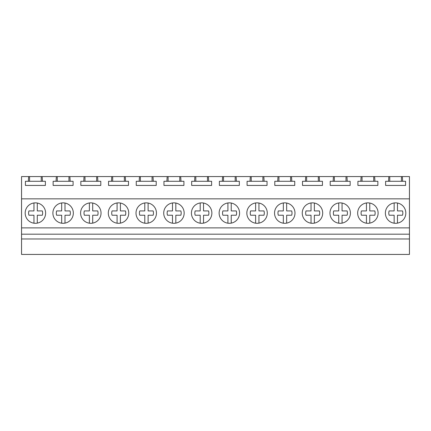 <?xml version="1.0" encoding="UTF-8"?>
<svg xmlns="http://www.w3.org/2000/svg" width="431" height="431" viewBox="0 0 431 431"><rect width="100%" height="100%" fill="white"/><g stroke="black" fill="none" stroke-linecap="round" stroke-linejoin="round"><path stroke-width="0.65" d="M28.645 176.57L42.163 176.57L42.47 181.284L45.379 181.284L45.379 185.438L25.429 185.438L25.429 181.284L28.338 181.284L28.645 176.57L21.55 176.57L21.55 254.43L409.45 254.43L409.45 238.984L21.55 238.984M21.55 234.189L409.45 234.189L409.45 238.984M21.55 227.875L409.45 227.875L409.45 234.189M21.55 198.847L409.45 198.847L409.45 227.875M44.371 217.984A10.22 10.22 0 0 0 40.304 204.111A10.22 10.22 0 0 0 26.431 208.178A10.22 10.22 0 0 0 30.504 222.051A10.22 10.22 0 0 0 44.371 217.984M210.619 217.984A10.22 10.22 0 0 0 206.546 204.111A10.22 10.22 0 0 0 192.679 208.178A10.22 10.22 0 0 0 196.746 222.051A10.22 10.22 0 0 0 210.619 217.984M238.321 217.984A10.22 10.22 0 0 0 234.254 204.111A10.22 10.22 0 0 0 220.381 208.178A10.22 10.22 0 0 0 224.454 222.051A10.22 10.22 0 0 0 238.321 217.984M266.029 217.984A10.22 10.22 0 0 0 261.962 204.111A10.22 10.22 0 0 0 248.089 208.178A10.22 10.22 0 0 0 252.162 222.051A10.22 10.22 0 0 0 266.029 217.984M99.787 217.984A10.22 10.22 0 0 0 95.72 204.111A10.22 10.22 0 0 0 81.847 208.178A10.22 10.22 0 0 0 85.92 222.051A10.22 10.22 0 0 0 99.787 217.984M54.139 208.178A10.22 10.22 0 0 0 58.212 222.051A10.22 10.22 0 0 0 72.079 217.984A10.22 10.22 0 0 0 68.012 204.111A10.22 10.22 0 0 0 54.139 208.178M155.203 217.984A10.22 10.22 0 0 0 151.13 204.111A10.22 10.22 0 0 0 137.263 208.178A10.22 10.22 0 0 0 141.33 222.051A10.22 10.22 0 0 0 155.203 217.984M127.495 217.984A10.22 10.22 0 0 0 123.428 204.111A10.22 10.22 0 0 0 109.555 208.178A10.22 10.22 0 0 0 113.622 222.051A10.22 10.22 0 0 0 127.495 217.984M164.971 208.178A10.22 10.22 0 0 0 169.038 222.051A10.22 10.22 0 0 0 182.911 217.984A10.22 10.22 0 0 0 178.838 204.111A10.22 10.22 0 0 0 164.971 208.178M358.921 208.178A10.22 10.22 0 0 0 362.988 222.051A10.22 10.22 0 0 0 376.861 217.984A10.22 10.22 0 0 0 372.788 204.111A10.22 10.22 0 0 0 358.921 208.178A10.22 10.22 0 0 0 366.447 223.199L366.447 215.236L361.431 215.236A7.02 7.02 0 0 1 361.431 210.926L366.447 210.926L366.447 202.963M331.213 208.178A10.22 10.22 0 0 0 335.28 222.051A10.22 10.22 0 0 0 349.153 217.984A10.22 10.22 0 0 0 345.08 204.111A10.22 10.22 0 0 0 331.213 208.178A10.22 10.22 0 0 0 338.739 223.199L338.739 215.236L333.723 215.236A7.02 7.02 0 0 1 333.723 210.926L338.739 210.926L338.739 202.963M303.505 208.178A10.22 10.22 0 0 0 307.572 222.051A10.22 10.22 0 0 0 321.445 217.984A10.22 10.22 0 0 0 317.378 204.111A10.22 10.22 0 0 0 303.505 208.178A10.22 10.22 0 0 0 311.037 223.199L311.037 215.236L306.015 215.236A7.02 7.02 0 0 1 306.015 210.926L311.037 210.926L311.037 202.963M275.797 208.178A10.22 10.22 0 0 0 279.87 222.051A10.22 10.22 0 0 0 293.737 217.984A10.22 10.22 0 0 0 289.67 204.111A10.22 10.22 0 0 0 275.797 208.178A10.22 10.22 0 0 0 283.329 223.199L283.329 215.236L278.307 215.236A7.02 7.02 0 0 1 278.307 210.926L283.329 210.926L283.329 202.963M386.629 208.178A10.22 10.22 0 0 0 390.696 222.051A10.22 10.22 0 0 0 404.569 217.984A10.22 10.22 0 0 0 400.496 204.111A10.22 10.22 0 0 0 386.629 208.178M42.163 176.57L388.837 176.57L388.53 181.284L385.621 181.284L385.621 185.438L405.571 185.438L405.571 181.284L402.662 181.284L402.355 176.57L409.45 176.57L409.45 198.847M374.647 176.57L374.954 181.284L377.863 181.284L377.863 185.438L357.913 185.438L357.913 181.284L374.954 181.284M361.13 176.57L360.822 181.284M346.944 176.57L347.246 181.284L350.155 181.284L350.155 185.438L330.205 185.438L330.205 181.284L347.246 181.284M333.422 176.57L333.115 181.284M319.236 176.57L319.538 181.284L322.447 181.284L322.447 185.438L302.503 185.438L302.503 181.284L319.538 181.284M305.714 176.57L305.412 181.284M291.528 176.57L291.835 181.284L294.745 181.284L294.745 185.438L274.795 185.438L274.795 181.284L291.835 181.284M278.006 176.57L277.704 181.284M263.82 176.57L264.128 181.284L267.037 181.284L267.037 185.438L247.087 185.438L247.087 181.284L264.128 181.284M250.303 176.57L249.996 181.284M236.113 176.57L236.42 181.284L239.329 181.284L239.329 185.438L219.379 185.438L219.379 181.284L236.42 181.284M222.595 176.57L222.288 181.284M208.405 176.57L208.712 181.284L211.621 181.284L211.621 185.438L191.671 185.438L191.671 181.284L208.712 181.284M194.887 176.57L194.58 181.284M180.697 176.57L181.004 181.284L183.913 181.284L183.913 185.438L163.963 185.438L163.963 181.284L181.004 181.284M167.18 176.57L166.872 181.284M152.994 176.57L153.296 181.284L156.205 181.284L156.205 185.438L136.255 185.438L136.255 181.284L153.296 181.284M139.472 176.57L139.165 181.284M125.286 176.57L125.588 181.284L128.497 181.284L128.497 185.438L108.553 185.438L108.553 181.284L125.588 181.284M111.764 176.57L111.462 181.284M97.578 176.57L97.885 181.284L100.795 181.284L100.795 185.438L80.845 185.438L80.845 181.284L97.885 181.284M84.056 176.57L83.754 181.284M69.87 176.57L70.178 181.284L73.087 181.284L73.087 185.438L53.137 185.438L53.137 181.284L70.178 181.284M56.353 176.57L56.046 181.284M388.837 176.57L402.355 176.57M28.338 181.284L42.47 181.284M29.572 176.57L29.572 181.284M41.236 176.57L41.236 181.284M388.53 181.284L402.662 181.284M389.764 176.57L389.764 181.284M401.428 176.57L401.428 181.284M57.28 176.57L57.28 181.284M68.944 176.57L68.944 181.284M84.988 176.57L84.988 181.284M96.652 176.57L96.652 181.284M112.696 176.57L112.696 181.284M124.354 176.57L124.354 181.284M140.398 176.57L140.398 181.284M152.062 176.57L152.062 181.284M168.106 176.57L168.106 181.284M179.77 176.57L179.77 181.284M195.814 176.57L195.814 181.284M207.478 176.57L207.478 181.284M223.522 176.57L223.522 181.284M235.186 176.57L235.186 181.284M251.23 176.57L251.23 181.284M262.894 176.57L262.894 181.284M278.938 176.57L278.938 181.284M290.602 176.57L290.602 181.284M306.646 176.57L306.646 181.284M318.304 176.57L318.304 181.284M334.348 176.57L334.348 181.284M346.012 176.57L346.012 181.284M362.056 176.57L362.056 181.284M373.72 176.57L373.72 181.284M33.963 223.199L33.963 215.236L28.942 215.236A7.02 7.02 0 0 1 28.942 210.926L33.963 210.926L33.963 202.963M37.287 203.033L37.287 210.926L42.308 210.926A7.02 7.02 0 0 1 42.308 215.236L37.287 215.236L37.287 223.129M61.671 223.199L61.671 215.236L56.65 215.236A7.02 7.02 0 0 1 56.65 210.926L61.671 210.926L61.671 202.963M64.995 203.033L64.995 210.926L70.016 210.926A7.02 7.02 0 0 1 70.016 215.236L64.995 215.236L64.995 223.129M89.379 223.199L89.379 215.236L84.357 215.236A7.02 7.02 0 0 1 84.357 210.926L89.379 210.926L89.379 202.963M92.703 203.033L92.703 210.926L97.724 210.926A7.02 7.02 0 0 1 97.724 215.236L92.703 215.236L92.703 223.129M117.087 223.199L117.087 215.236L112.065 215.236A7.02 7.02 0 0 1 112.065 210.926L117.087 210.926L117.087 202.963M120.411 203.033L120.411 210.926L125.426 210.926A7.02 7.02 0 0 1 125.426 215.236L120.411 215.236L120.411 223.129M144.789 223.199L144.789 215.236L139.773 215.236A7.02 7.02 0 0 1 139.773 210.926L144.789 210.926L144.789 202.963M148.119 203.033L148.119 210.926L153.134 210.926A7.02 7.02 0 0 1 153.134 215.236L148.119 215.236L148.119 223.129M172.497 223.199L172.497 215.236L167.481 215.236A7.02 7.02 0 0 1 167.481 210.926L172.497 210.926L172.497 202.963M175.821 203.033L175.821 210.926L180.842 210.926A7.02 7.02 0 0 1 180.842 215.236L175.821 215.236L175.821 223.129M200.205 223.199L200.205 215.236L195.184 215.236A7.02 7.02 0 0 1 195.184 210.926L200.205 210.926L200.205 202.963M203.529 203.033L203.529 210.926L208.55 210.926A7.02 7.02 0 0 1 208.55 215.236L203.529 215.236L203.529 223.129M220.381 208.178A10.22 10.22 0 0 0 227.913 223.199L227.913 215.236L222.892 215.236A7.02 7.02 0 0 1 222.892 210.926L227.913 210.926L227.913 202.963M231.237 203.033L231.237 210.926L236.258 210.926A7.02 7.02 0 0 1 236.258 215.236L231.237 215.236L231.237 223.129M248.089 208.178A10.22 10.22 0 0 0 255.621 223.199L255.621 215.236L250.6 215.236A7.02 7.02 0 0 1 250.6 210.926L255.621 210.926L255.621 202.963M258.945 203.033L258.945 210.926L263.966 210.926A7.02 7.02 0 0 1 263.966 215.236L258.945 215.236L258.945 223.129M286.653 203.033L286.653 210.926L291.674 210.926A7.02 7.02 0 0 1 291.674 215.236L286.653 215.236L286.653 223.129M314.361 203.033L314.361 210.926L319.376 210.926A7.02 7.02 0 0 1 319.376 215.236L314.361 215.236L314.361 223.129M342.069 203.033L342.069 210.926L347.084 210.926A7.02 7.02 0 0 1 347.084 215.236L342.069 215.236L342.069 223.129M369.771 203.033L369.771 210.926L374.792 210.926A7.02 7.02 0 0 1 374.792 215.236L369.771 215.236L369.771 223.129M394.155 223.199L394.155 215.236L389.134 215.236A7.02 7.02 0 0 1 389.134 210.926L394.155 210.926L394.155 202.963M397.479 203.033L397.479 210.926L402.5 210.926A7.02 7.02 0 0 1 402.5 215.236L397.479 215.236L397.479 223.129"/></g></svg>
